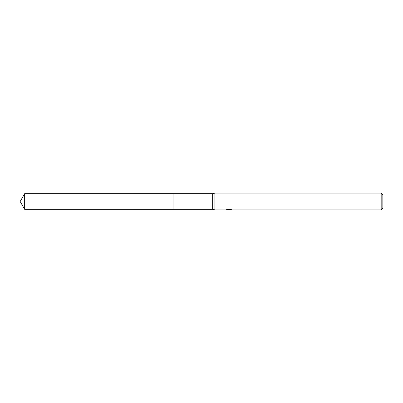 <?xml version="1.0" encoding="UTF-8"?>
<svg xmlns="http://www.w3.org/2000/svg" width="403" height="403" viewBox="0 0 403 403"><rect width="100%" height="100%" fill="white"/><g stroke="black" fill="none" stroke-linecap="round" stroke-linejoin="round"><path stroke-width="0.6" d="M226.053 209.293L225.992 209.872L214.89 209.872L212.658 209.313L173.043 209.313L173.048 193.687L212.658 193.687L214.89 193.128L381.178 193.128L382.85 194.805L382.85 208.195L381.178 209.872L229.73 209.872L229.695 209.489M173.043 209.313L173.043 193.687L173.043 209.318L24.659 209.313L24.659 193.687L173.043 193.682M212.658 209.313L212.658 193.687M214.89 209.872L214.89 193.128M229.695 209.736L227.871 209.787M228.844 209.867L228.446 209.872M381.178 209.872L381.178 193.128M226.053 209.852L229.176 209.711L226.501 209.711M226.224 209.797L227.861 209.409M227.373 209.489L230.672 209.489M230.189 209.409L231.821 209.797M231.977 209.777C229.191 209.797 229.191 209.822 231.982 209.842M24.659 193.687L20.15 201.5L24.659 209.313"/></g></svg>

